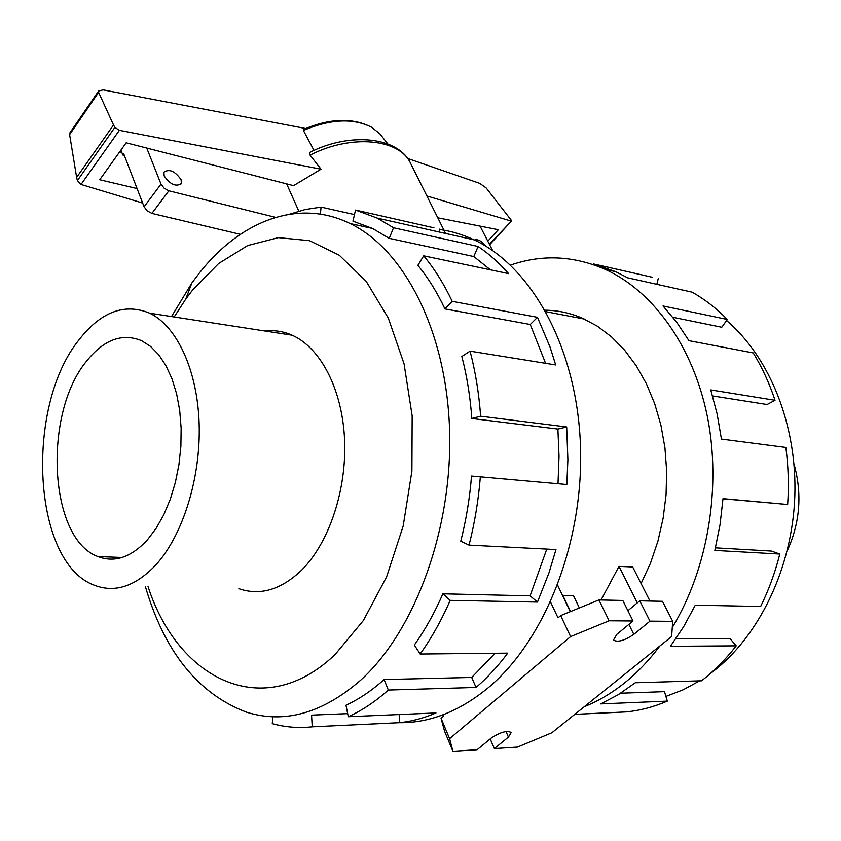 <?xml version="1.0" encoding="UTF-8"?>
<svg xmlns="http://www.w3.org/2000/svg" width="841" height="841" viewBox="0 0 841 841"><rect width="100%" height="100%" fill="white"/><g stroke="black" fill="none" stroke-linecap="round" stroke-linejoin="round"><path stroke-width="1.26" d="M147.438 539.827C131.112 557.383 114.628 562.965 97.998 556.574C48.704 539.007 42.891 413.572 86.528 361.21C103.8 339.585 122.187 332.763 141.687 340.721L150.623 346.46L158.812 354.849L166.003 365.73L172.006 378.849L176.621 393.882L179.701 410.45L181.141 428.101L180.889 446.329L178.944 464.631L175.359 482.471L170.25 499.365L163.753 514.818L156.069 528.421L147.438 539.827M620.626 693.205L664.485 691.638L667.312 701.121L600.747 703.906L618.335 694.634L635.291 682.745L701.531 680.79C714.093 671.097 725.646 659.449 736.211 645.846L670.424 646.298L683.649 626.692L695.276 605.184L760.663 606.466C768.737 590.035 775.118 572.563 779.807 554.04L714.85 550.403L720.022 524.773L723.008 498.65L787.649 504.495C788.963 485.225 788.364 466.208 785.841 447.433L721.431 439.076L717.131 413.961L710.74 389.919L775.045 400.284C769.315 383.086 762.051 367.307 753.242 352.936L688.958 340.679L676.679 322.24L663.013 305.987L727.349 319.475C716.406 308.332 704.663 299.228 692.111 292.163L627.67 277.824L615.707 271.675L593.714 263.979L652.521 277.299M584.316 706.682C598.182 701.142 611.533 693.268 624.369 683.071C637.194 672.811 649.021 660.458 659.838 646.004M672.264 627.544C707.88 569.031 721.567 487.244 707.355 416.474C692.973 345.683 652.753 290.902 605.089 269.299C573.425 255.601 541.877 254.203 510.466 265.115M726.592 320.526C769.61 357.183 797.279 425.031 794.819 496.327C792.264 567.601 759.497 635.807 712.821 671.707L709.888 673.925M727.349 319.475L721.788 327.254L672.842 317.278M775.045 400.284L767.087 404.51L712.558 395.932M787.649 504.495L722.997 498.797M779.807 554.04L771.533 551.065L715.47 547.827M736.211 645.846L730.093 638.634L675.859 638.75M238.865 588.689C260.247 596.017 281.293 589.709 302.003 569.778C329.378 542.224 346.965 489.094 344.547 439.023C342.14 388.92 320.4 347.732 292.184 335.212C283.406 331.333 274.418 329.945 265.23 331.049M155.963 564.816C182.949 535.107 200.841 477.751 199.149 423.917C197.477 370.04 176.852 326.129 149.677 313.188C124.563 302.886 101.057 311.696 79.17 339.627C24.757 406.14 32.063 562.986 94.56 585.304C115.101 593.126 135.569 586.293 155.963 564.816M433.956 227.827L355.533 210.071L352.957 221.172L372.542 228.458L389.215 238.35L473.809 256.547L478.098 246.487C488.905 253.719 499.07 262.76 508.584 273.619L423.696 255.832L417.882 265.346C428.101 277.761 437.12 292.29 444.931 308.931L530.25 324.489L537.483 317.32L550.056 347.07L555.701 364.941L470.066 351.149L461.846 356.489C466.934 376.116 470.256 396.773 471.822 418.482L557.898 429.068L566.697 426.965L567.885 459.701L566.834 484.511L471.528 476.059C469.741 498.271 466.156 519.98 460.763 541.183L469.047 545.105L555.964 549.551L549.005 572.763L537.473 602.072L450.208 600.358L442.881 593.82C434.629 612.774 425.115 629.846 414.34 645.058L420.153 654.025L507.722 653.131C497.861 666.335 487.307 677.772 476.048 687.444L388.332 690.04C375.412 701.583 362.072 710.477 348.3 716.721L435.974 712.947C423.896 718.14 411.806 721.378 399.706 722.671L312.242 726.824C298.513 728.285 285.194 727.223 272.263 723.649L272.915 716.742M439.591 229.498C451.312 231.096 462.813 234.555 474.114 239.864C530.892 266.261 576.074 346.008 580.353 442.639C584.695 539.176 546.114 638.971 489.063 687.065C459.964 711.202 429.982 723.081 399.118 722.703M174.182 316.983L185.808 299.007L192.589 290.05L218.649 263.496L247.643 245.583L278.382 237.635L309.477 240.673L339.322 255.254L366.182 281.325L388.29 318.045L404.037 363.722L412.164 415.811L411.911 471.086L403.196 525.972L386.608 576.852L363.365 620.521L335.128 654.466C263.548 723.092 178.029 679.591 148.037 586.566M145.356 586.503C164.542 651.996 198.255 693.888 246.497 712.169C284.416 724.017 322.513 713.326 360.778 680.085C415.37 630.603 452.952 527.875 449.546 429.047C446.214 330.124 403.754 249.304 350.15 223.569C298.177 197.961 240.253 221.046 199.412 272.968L191.885 282.965L171.511 316.563M312.242 726.824L311.559 715.123L347.669 713.631M388.332 690.04L384.085 679.528C371.796 690.619 359.086 699.186 345.956 705.231L348.3 716.721M474.387 240C477.825 238.897 481.662 240.978 485.909 246.234M164.163 175.948L163.932 172.195C169.272 168.61 175.002 171.112 181.109 179.711L181.362 183.517C176.021 187.101 170.292 184.578 164.163 175.948M562.64 595.712L573.457 595.659L579.365 607.938M601.052 599.98L618.987 566.382L632.695 566.971L649.956 601.042M672.705 621.341L649.967 621.142L633.83 634.366C624.442 640.674 617.651 642.566 613.478 640.064L616.831 634.345L633.01 620.984L609.105 620.774L570.608 636.584L449.599 738.703L452.921 751.286L477.162 749.709L491.207 738.104C500.363 732.112 507.018 730.251 511.17 732.543L508.416 737.094L494.382 748.595L517.509 747.092L551.822 732.795L671.644 636.521L672.705 621.341L662.477 601.315L639.749 600.821L627.901 610.692M618.987 566.382L637.299 602.871M562.829 595.396L570.545 611.544M442.818 714.861L443.407 716.259L441.062 718.277L444.532 731.176L452.921 751.286M633.01 620.984L622.803 600.453L598.908 599.938L560.674 615.591L558.025 617.862L550.54 602.03M557.594 585.136L570.261 611.659M649.967 621.142L639.749 600.821M609.105 620.774L598.908 599.938M570.608 636.584L560.674 615.591M449.599 738.703L441.062 718.277M494.382 748.595L490.208 738.934M310.634 151.969L309.709 152.421L310.066 155.133L321.041 169.199L119.369 130.313L114.881 127.412L113.524 124.983L98.628 92.352L98.597 91.028L103.086 89.882L305.651 128.494M407.612 158.455L479.843 183.412L486.214 188.006L511.717 220.815L489.388 244.247M121.756 152.316L119.685 151.832M286.655 183.885L298.818 211.165M137.094 188.573L99.722 179.753L126.15 142.791L293.562 185.651L321.041 169.199M510.865 220.994L426.881 195.974M437.793 217.808L498.345 229.719L487.801 241.167M304.736 128.894L303.401 130.45L314.008 150.402M119.369 130.313L81.02 184.463L142.665 203.059M70.465 132.005L69.614 134.592L76.626 177.419L77.383 180.594L81.02 184.463M98.628 92.352L69.614 134.592M113.524 124.983L76.626 177.419M303.401 130.45C330.66 118.928 353.493 117.908 371.89 127.401L379.859 133.824L382.003 136.526M275.606 217.377L168.873 190.812L164.111 188.174L160.999 184.105L144.095 206.791L123.69 153.756L122.797 155.007L124.3 155.354M122.797 155.007L120.915 150.119M144.095 206.791L147.164 210.828L151.895 213.404L240.347 234.334M480.064 226.124L492.658 250.618M160.999 184.105L146.755 148.069M168.873 190.812L151.895 213.404M399.149 714.524L399.706 722.671M320.4 214.119L321.062 207.107L354.481 214.592M439.002 231.979L439.685 229.12M289.651 214.192L305.23 209.525L321.062 207.107M389.215 238.35L393.546 227.764L478.098 246.487M490.45 269.824L473.809 256.547M355.533 210.071L377.189 218.092L393.546 227.764M444.931 308.931L452.195 301.341L537.483 317.32M545.578 363.312L530.25 324.489M423.696 255.832C434.45 268.763 443.943 283.932 452.195 301.341M471.822 418.482L480.632 416.2L566.697 426.965M558.003 483.712L559.023 456.243L557.898 429.068M470.066 351.149C475.449 371.733 478.971 393.409 480.632 416.2M442.881 593.82L530.093 595.848L546.776 549.078M530.093 595.848L537.473 602.072M480.358 476.689C478.497 500.027 474.723 522.839 469.047 545.105M384.085 679.528L471.706 677.447L495.086 653.268M471.706 677.447L476.048 687.444M450.208 600.358C441.514 620.227 431.496 638.119 420.153 654.025M641.094 583.549L650.503 563.123L657.893 541.236L663.118 518.298L666.061 494.76L666.661 471.086L664.926 447.717L660.9 425.115L654.687 403.691L646.435 383.843L636.332 365.898L624.6 350.15L611.491 336.831L597.257 326.108L582.172 318.108C570.051 312.957 557.688 310.318 545.084 310.213M593.536 264.684L593.714 263.979M658.261 278.592L656.81 284.311M574.771 714.356L626.282 711.907C640.085 710.529 653.762 706.934 667.312 701.121M699.712 680.842L683.029 689.851L665.904 696.411M794.02 464.053C802.335 493.877 800.064 522.839 787.208 550.918M633.83 634.366L628.889 624.39M508.416 737.094L505.977 731.523M114.881 127.412L77.383 180.594M310.066 155.133C351.475 133.793 399.811 138.828 410.639 163.438L445.604 233.462M97.998 556.574L122.145 557.467M615.707 271.675L605.089 269.299M292.184 335.212L149.677 313.188M185.808 299.007L191.885 282.965M584.316 319.054L545.904 311.696M511.538 221.004L489.63 244.72M98.597 91.028L69.887 132.857M303.822 129.304C330.292 118.15 352.978 117.519 371.89 127.401M309.709 152.421C350.203 131.837 398.287 136.694 410.639 163.438M379.859 133.824L387.88 143.948M181.362 183.517L180.489 184.663M350.15 223.569L372.542 228.458M377.189 218.092L474.114 239.864"/></g></svg>
